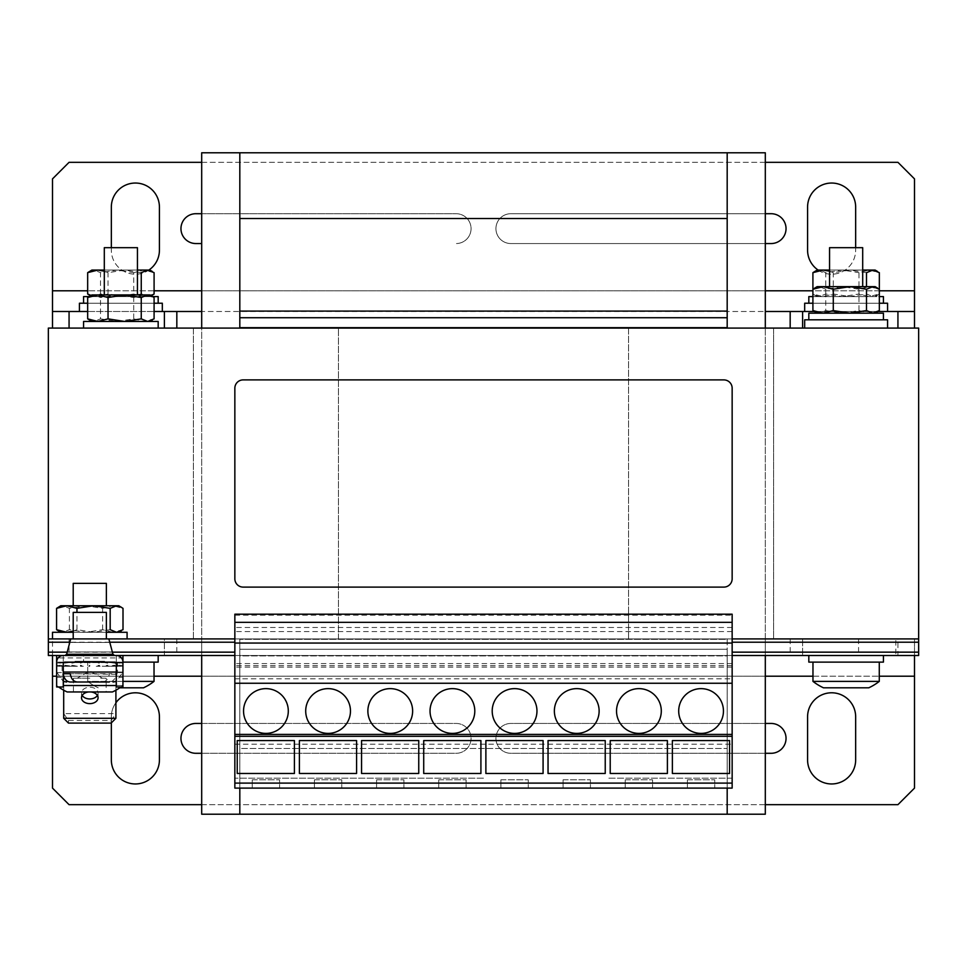 <?xml version="1.0" encoding="UTF-8"?>
<svg xmlns="http://www.w3.org/2000/svg" width="967" height="967" viewBox="0 0 967 967"><rect width="100%" height="100%" fill="white"/><g stroke="black" fill="none" stroke-linecap="round" stroke-linejoin="round"><path stroke-width="0.73" stroke-dasharray="4.83 3.63" d="M116.318 685.53L122.942 685.53L122.942 662.117L119.956 662.117L119.956 663.157L119.509 662.117L114.662 662.117L117.478 662.117L117.478 672.065L116.318 676.344L116.318 672.065L116.318 673.721L109.356 673.721C108.437 678.894 106.08 681.662 102.309 682.013L73.383 682.013M94.669 655.493L89.798 655.493C57.851 655.493 57.851 655.493 89.798 655.493C57.851 655.493 57.851 655.493 89.798 655.493C121.733 655.493 121.733 655.493 89.798 655.493L92.747 655.493M452.423 688.637A22.374 22.374 0 0 0 430.037 711.023A22.374 22.374 0 0 0 452.423 733.397A22.374 22.374 0 0 0 474.797 711.023A22.374 22.374 0 0 0 452.423 688.637M390.257 688.637A22.374 22.374 0 0 0 367.871 711.023A22.374 22.374 0 0 0 390.257 733.397A22.374 22.374 0 0 0 412.631 711.023A22.374 22.374 0 0 0 390.257 688.637M895.853 638.909L858.563 638.909L895.853 638.909L895.853 655.493L858.563 655.493L895.853 655.493M858.563 638.909L858.563 655.493M88.722 691.961A8.292 5.862 0 0 1 89.798 691.913A8.292 5.862 0 0 1 90.862 691.961M97.389 695.43A8.292 5.862 180 0 0 98.078 693.085A8.292 5.862 180 0 0 89.798 687.223A8.292 5.862 180 0 0 81.506 693.085A8.292 5.862 180 0 0 82.195 695.43M576.743 688.637A22.374 22.374 0 0 0 554.369 711.023A22.374 22.374 0 0 0 576.743 733.397A22.374 22.374 0 0 0 599.129 711.023A22.374 22.374 0 0 0 576.743 688.637M514.577 688.637A22.374 22.374 0 0 0 492.203 711.023A22.374 22.374 0 0 0 514.577 733.397A22.374 22.374 0 0 0 536.963 711.023A22.374 22.374 0 0 0 514.577 688.637M328.091 688.637A22.374 22.374 0 0 0 305.705 711.023A22.374 22.374 0 0 0 328.091 733.397A22.374 22.374 0 0 0 350.465 711.023A22.374 22.374 0 0 0 328.091 688.637M265.925 688.637A22.374 22.374 0 0 0 243.551 711.023A22.374 22.374 0 0 0 265.925 733.397A22.374 22.374 0 0 0 288.299 711.023A22.374 22.374 0 0 0 265.925 688.637M701.075 688.637A22.374 22.374 0 0 0 678.701 711.023A22.374 22.374 0 0 0 701.075 733.397A22.374 22.374 0 0 0 723.449 711.023A22.374 22.374 0 0 0 701.075 688.637M638.909 688.637A22.374 22.374 0 0 0 616.535 711.023A22.374 22.374 0 0 0 638.909 733.397A22.374 22.374 0 0 0 661.295 711.023A22.374 22.374 0 0 0 638.909 688.637M120.996 686.981A53.874 53.874 0 0 0 122.942 685.53L63.266 685.53M99.13 665.223L100.121 666.263L99.13 666.263L99.13 665.223L96.241 666.263L99.13 666.263M114.843 665.223L115.52 666.263L114.843 665.223L107.083 666.263L114.843 666.263M122.616 665.223L122.736 666.263L122.616 665.223L112.438 666.263L122.616 666.263M119.956 665.223L119.956 666.263L119.956 665.223L110.601 666.263L119.956 666.263M107.712 665.223L106.841 666.263L107.712 666.263L107.712 665.223L102.164 666.263L107.712 666.263M67.158 691.961L112.426 691.961M58.588 686.981A53.874 53.874 0 0 1 56.642 685.53L56.642 662.117L56.642 672.065L56.642 662.117L56.98 663.157L57.138 662.117L64.741 662.117L64.741 663.157L65.43 662.117L99.117 662.117L80.466 662.117L80.454 663.157L81.446 662.117L99.13 662.117L99.13 663.157L100.121 662.117L114.843 662.117L114.843 663.157L115.52 662.117L122.616 662.117L122.616 663.157L122.736 662.117L112.438 662.117L122.616 662.117M89.798 678.193L78.883 678.193C72.344 678.193 72.344 678.193 78.883 678.193C72.344 678.193 72.344 678.193 78.883 678.193L89.798 678.193M97.981 691.961L78.883 691.961L106.165 691.961L106.165 678.193M73.419 678.193L73.419 691.961L81.603 691.961M114.662 662.117L116.318 663.773A1.656 1.656 0 0 0 114.662 662.117L64.922 662.117L114.662 662.117L107.712 662.117L107.712 663.157L106.841 662.117L89.798 662.117L89.798 663.157L88.759 662.117L71.872 662.117L71.872 663.157L71.002 662.117L59.64 662.117L59.64 663.157L59.217 662.117L56.642 662.117L158.177 662.117L83.573 662.117L158.177 662.117L158.177 655.493L83.573 655.493L883.427 655.493L808.823 655.493L808.823 662.117L883.427 662.117L808.823 662.117L883.427 662.117L883.427 655.493L869.563 655.493L918.65 655.493L918.65 651.963L918.65 655.493L732.152 655.493L918.65 655.493L918.65 328.091L765.308 328.091L765.308 655.493L897.932 655.493L897.932 638.909L914.504 638.909L914.504 655.493L914.504 638.909L918.65 638.909L918.65 642.439L918.65 638.909L48.35 638.909L914.504 638.909L52.496 638.909L164.39 638.909L164.39 655.493L765.308 655.493L765.308 638.909L802.61 638.909L802.61 655.493L802.61 638.909L897.932 638.909M68.983 666.263L59.217 666.263L59.64 665.223L68.983 666.263L59.64 666.263L59.64 665.223M77.42 666.263L71.002 666.263L71.872 665.223L77.42 666.263L71.872 666.263L71.872 665.223M88.759 666.263L89.798 666.263L88.759 666.263L89.798 665.223L89.798 666.263L89.798 665.223M804.677 328.091L887.573 328.091L804.677 328.091M808.823 319.799L883.427 319.799L808.823 319.799M846.125 286.643L862.697 286.643L846.125 286.643M866.505 272.658L849.896 270.071L862.697 270.071L846.125 270.071L862.697 270.071L862.697 247.685L829.553 247.685L846.125 247.685L829.553 247.685L829.553 270.071L849.896 270.071L833.288 272.658L829.553 271.159M83.573 328.091L158.177 328.091L83.573 328.091M120.875 294.935L137.447 294.935L120.875 294.935M141.255 272.658L124.646 270.071L137.447 270.071L120.875 270.071L137.447 270.071L137.447 247.685L104.303 247.685L120.875 247.685L104.303 247.685L104.303 270.071L124.646 270.071L108.038 272.658L104.303 271.159M812.969 681.384A53.874 53.874 0 0 0 823.485 687.815L868.765 687.815A53.874 53.874 0 0 0 879.281 681.384L812.969 681.384L846.125 681.384L812.969 681.384L812.969 662.117L879.281 662.117L812.969 662.117M69.068 638.909L69.068 655.493L164.39 655.493L164.39 638.909L201.692 638.909L201.692 655.493L201.692 311.507L765.308 311.507L765.308 328.091L48.35 328.091L48.35 655.493L48.35 651.963L48.35 655.493L97.437 655.493L83.573 655.493L83.573 662.117L83.573 655.493L158.177 655.493M119.799 687.815L143.515 687.815A53.874 53.874 0 0 0 154.031 681.384L122.942 681.384M120.875 662.117L154.031 662.117L120.875 662.117M98.235 687.815A53.874 53.874 0 0 1 87.719 681.384L120.875 681.384L87.719 681.384L120.875 681.384L87.719 681.384L87.719 662.117L87.719 681.384A53.874 53.874 0 0 0 98.235 687.815M73.214 632.285L106.37 632.285M73.214 638.909L106.37 638.909M89.798 605.753L73.214 605.753L89.798 605.753M106.37 583.379L73.214 583.379M63.266 673.721L63.266 676.344L62.106 672.065L62.106 662.117L56.642 662.117L64.922 662.117L63.266 663.773L63.266 672.065L63.266 663.773L64.922 662.117A1.656 1.656 0 0 0 63.266 663.773L63.266 686.981L56.642 686.981L63.266 686.981L63.266 662.117L56.642 662.117A6.636 6.636 0 0 1 63.266 655.493L732.152 655.493L732.152 638.909L918.65 638.909L48.35 638.909L918.65 638.909M73.214 612.389L106.37 612.389M70.724 638.909L108.86 638.909M104.303 661.295L75.293 661.295L104.303 661.295L104.303 662.117L75.293 662.117L104.303 662.117M75.293 661.295L75.293 662.117M74.979 661.295L104.605 661.295L74.979 661.295L74.979 662.117L104.605 662.117L74.979 662.117M104.605 661.295L104.605 662.117M831.62 783.959A24.042 24.042 0 0 0 855.662 759.929L855.662 716.825A24.042 24.042 0 0 0 831.62 692.783A24.042 24.042 0 0 0 807.578 716.825L807.578 759.929A24.042 24.042 0 0 0 831.62 783.959M135.38 783.959A24.042 24.042 0 0 0 159.422 759.929L159.422 716.825A24.042 24.042 0 0 0 135.38 692.783A24.042 24.042 0 0 0 111.338 716.825L111.338 759.929A24.042 24.042 0 0 0 135.38 783.959M818.13 270.071A24.042 24.042 0 0 0 855.662 250.175L855.662 207.071A24.042 24.042 0 0 0 831.62 183.041A24.042 24.042 0 0 0 807.578 207.071L807.578 250.175A24.042 24.042 0 0 0 831.62 274.217A24.042 24.042 0 0 0 855.662 250.175L855.662 247.685M111.338 247.685L111.338 250.175A24.042 24.042 0 0 0 135.38 274.217A24.042 24.042 0 0 0 159.422 250.175L159.422 207.071A24.042 24.042 0 0 0 135.38 183.041A24.042 24.042 0 0 0 111.338 207.071L111.338 250.175A24.042 24.042 0 0 0 148.87 270.071M83.573 303.227L158.177 303.227L83.573 303.227M89.012 296.591L152.738 296.591M79.427 311.507L162.323 311.507L79.427 311.507M87.659 303.227L154.091 303.227M808.823 303.227L883.427 303.227L808.823 303.227M812.909 296.591L879.341 296.591M804.677 311.507L887.573 311.507L804.677 311.507M812.909 303.227L879.341 303.227M879.281 681.384L846.125 681.384L879.281 681.384L879.281 662.117M154.031 681.384L120.875 681.384L154.031 681.384L154.031 662.117M727.184 788.105L727.184 649.268L239.816 649.268L239.816 639.32L727.184 639.32L239.816 639.32L727.184 639.32L727.184 814.214L765.308 814.214L765.308 152.786L727.184 152.786L727.184 327.68L239.816 327.68L239.816 317.732L727.184 317.732L727.184 327.68L239.816 327.68L239.816 152.786L201.692 152.786L201.692 814.214L239.816 814.214L239.816 748.482L239.816 788.105M628.55 328.091L628.55 638.909L338.45 638.909L338.45 328.091L338.45 638.909L628.55 638.909L628.55 328.091L338.45 328.091L773.6 328.091L773.6 638.909L773.6 328.091L628.55 328.091L628.55 638.909L773.6 638.909L628.55 638.909L628.55 328.091M727.184 814.214L727.184 639.32L239.816 639.32L239.816 814.214L727.184 814.214L727.184 748.482L239.816 748.482L239.816 655.904L239.816 748.482L727.184 748.482L727.184 655.904L239.816 655.904L239.816 649.268L239.816 655.904L727.184 655.904L727.184 649.268L239.816 649.268L239.816 639.32L239.816 814.214M239.816 152.786L239.816 327.68L727.184 327.68L727.184 152.786L239.816 152.786L239.816 317.732M727.184 152.786L727.184 311.096L239.816 311.096M727.184 311.096L727.184 317.732M727.184 218.518L239.816 218.518M790.172 638.909L790.172 655.493M69.068 655.493L52.496 655.493L52.496 788.105L69.068 804.677L897.932 804.677L914.504 788.105L914.504 638.909M897.932 655.493L52.496 655.493L52.496 638.909M176.828 638.909L176.828 655.493M201.692 638.909L765.308 638.909M808.823 655.493L883.427 655.493M771.11 753.293A14.916 14.916 0 0 0 786.038 738.377A14.916 14.916 0 0 0 771.11 723.449L510.854 723.449A14.916 14.916 0 0 0 495.938 738.377A14.916 14.916 0 0 0 510.854 753.293L771.11 753.293M195.89 753.293L456.146 753.293A14.916 14.916 0 0 0 471.062 738.377A14.916 14.916 0 0 0 456.146 723.449L195.89 723.449A14.916 14.916 0 0 0 180.962 738.377A14.916 14.916 0 0 0 195.89 753.293M111.338 722.881L111.338 716.825A24.042 24.042 0 0 1 115.907 702.743M765.308 753.293L510.854 753.293A14.916 14.916 0 0 1 495.938 738.377A14.916 14.916 0 0 1 510.854 723.449L765.308 723.449M201.692 753.293L456.146 753.293A14.916 14.916 0 0 0 471.062 738.377A14.916 14.916 0 0 0 456.146 723.449L201.692 723.449M201.692 804.677L765.308 804.677M52.496 328.091L914.504 328.091L914.504 178.895L897.932 162.323L69.068 162.323L52.496 178.895L52.496 328.091L52.496 311.507L914.504 311.507L914.504 328.091L52.496 328.091M193.4 638.909L193.4 328.091L338.45 328.091L338.45 638.909L193.4 638.909L193.4 328.091L338.45 328.091L338.45 638.909L193.4 638.909M887.573 303.227L804.677 303.227M883.427 296.591L808.823 296.591M817.115 296.591L812.909 294.004L823.098 296.591L833.288 294.004L849.896 296.591L866.505 294.004L872.923 296.591L817.115 296.591L869.152 296.591L879.341 294.004L879.341 289.242L869.152 286.643L817.115 286.643M875.135 296.591L877.528 295.213L872.923 296.591L875.135 296.591L869.152 296.591L858.962 294.004L858.962 272.658L869.152 270.071L879.341 272.658M814.722 295.213L819.327 296.591L825.745 294.004L842.354 296.591L858.962 294.004M877.528 295.213L879.341 294.004M825.745 294.004L825.745 272.658L842.354 270.071L858.962 272.658M866.505 294.004L866.505 286.643M833.288 294.004L833.288 272.658M812.909 294.004L812.909 289.242M814.722 271.449L819.327 270.071L825.745 272.658M875.135 270.071L817.115 270.071M846.125 270.071L829.553 270.071L846.125 270.071M162.323 303.227L79.427 303.227M158.177 296.591L83.573 296.591M142.608 294.935L147.673 296.591L91.865 296.591L143.902 296.591L154.091 294.004M151.275 295.733L147.673 296.591L149.885 296.591L143.902 296.591L133.712 294.004L133.712 272.658L143.902 270.071L154.091 272.658M89.472 295.213L94.077 296.591L100.495 294.004L117.104 296.591L133.712 294.004M141.255 294.004L124.646 296.591L108.038 294.004L97.848 296.591L91.067 295.394M100.495 294.004L100.495 272.658L117.104 270.071L133.712 272.658M108.038 294.004L108.038 272.658M89.472 271.449L94.077 270.071L100.495 272.658M149.885 270.071L91.865 270.071M120.875 270.071L104.303 270.071L120.875 270.071M802.61 328.091L802.61 311.507M164.39 328.091L164.39 311.507M154.091 311.507L87.659 311.507M877.988 311.507L814.262 311.507M765.308 162.323L201.692 162.323M765.308 213.707L510.854 213.707A14.916 14.916 0 0 0 495.938 228.623A14.916 14.916 0 0 0 510.854 243.551L771.11 243.551A14.916 14.916 0 0 0 786.038 228.623A14.916 14.916 0 0 0 771.11 213.707L510.854 213.707A14.916 14.916 0 0 0 495.938 228.623A14.916 14.916 0 0 0 510.854 243.551L765.308 243.551M201.692 213.707L456.146 213.707A14.916 14.916 0 0 1 471.062 228.623A14.916 14.916 0 0 1 456.146 243.551A14.916 14.916 0 0 0 471.062 228.623A14.916 14.916 0 0 0 456.146 213.707L195.89 213.707A14.916 14.916 0 0 0 180.962 228.623A14.916 14.916 0 0 0 195.89 243.551L201.692 243.551M115.52 662.117L114.843 662.117M100.121 662.117L96.241 662.117L99.13 662.117L99.117 661.295L80.466 661.295L99.117 661.295L99.117 662.117M81.446 662.117L83.343 662.117L80.454 662.117L80.466 661.295L80.466 662.117M65.43 662.117L64.741 662.117M122.736 662.117L122.942 677.251L122.942 657.911L56.642 657.911L56.642 677.251L56.642 662.117L63.266 662.117L63.266 655.493L56.642 655.493L63.266 655.493L63.266 662.117L63.266 655.493A6.636 6.636 0 0 0 56.642 662.117A6.636 6.636 0 0 1 63.266 655.493L63.266 662.117L62.106 662.117M48.35 638.909L234.848 638.909L234.848 655.493L234.848 651.963L48.35 651.963L234.848 651.963L234.848 655.493L116.318 655.493L116.318 662.117L122.942 662.117A6.636 6.636 0 0 0 116.318 655.493L56.642 655.493L56.642 686.981L63.266 686.981L63.266 676.344M71.002 662.117L71.872 662.117M88.759 662.117L89.798 662.117L89.798 663.157M106.841 662.117L107.712 662.117M672.379 773.479L672.379 740.565L729.565 740.565L729.565 773.479L672.379 773.479M610.213 773.479L610.213 740.565L667.399 740.565L667.399 773.479L610.213 773.479M122.942 657.911L122.942 662.117A6.636 6.636 0 0 0 116.318 655.493L116.318 662.117L116.318 655.493L116.318 662.117L116.318 655.493L122.942 655.493L48.35 655.493L56.642 655.493L56.642 662.117L62.662 662.117M237.229 773.479L237.229 740.565L294.415 740.565L294.415 773.479L237.229 773.479M299.395 773.479L299.395 740.565L356.581 740.565L356.581 773.479L299.395 773.479M109.742 642.221L69.842 642.221M67.182 652.169L112.402 652.169M48.35 642.439L234.848 642.439L234.848 638.909L234.848 642.439L48.35 642.439M548.047 773.479L548.047 740.565L605.233 740.565L605.233 773.479L548.047 773.479M485.881 773.479L485.881 740.565L543.079 740.565L543.079 773.479L485.881 773.479M423.715 773.479L423.715 740.565L480.913 740.565L480.913 773.479L423.715 773.479M361.549 773.479L361.549 740.565L418.747 740.565L418.747 773.479L361.549 773.479M732.152 638.909L732.152 615.181L234.848 615.181L234.848 614.19M732.152 643.055L234.848 643.055M732.152 683.258L234.848 683.258M732.152 783.101L732.152 778.157L732.152 783.101L234.848 783.101L234.848 778.157L234.848 783.101M483.5 778.157L234.848 778.157L483.5 778.157M403.928 788.105L376.574 788.105L403.928 788.105L403.928 779.813L403.928 788.105M466.094 788.105L438.74 788.105L466.094 788.105L466.094 779.813L466.094 788.105M234.848 744.179L732.152 744.179L732.152 788.105L234.848 788.105L234.848 655.493M732.152 744.179L732.152 678.798L234.848 678.798M822.687 655.493L869.563 655.493L822.687 655.493M97.437 655.493L144.313 655.493L97.437 655.493M732.152 651.963L918.65 651.963L732.152 651.963M732.152 642.439L918.65 642.439L732.152 642.439M93.932 661.295L85.652 661.295L85.652 662.117L93.932 662.117L85.652 662.117L85.652 661.295L93.932 661.295L93.932 662.117L93.932 661.295M96.011 661.295L83.573 661.295L83.573 662.117L96.011 662.117L83.573 662.117L83.573 661.295L96.011 661.295L96.011 662.117L96.011 661.295M90.1 661.295L90.1 662.117L90.1 661.295M89.484 661.295L89.484 662.117L89.484 661.295M56.642 655.493L56.642 657.911M122.942 655.493L122.942 686.981L122.942 662.117L121.419 662.117L122.942 662.117L122.942 672.065L117.478 672.065M77.275 682.013L109.344 682.013C112.946 681.711 115.266 679.124 116.318 674.241L116.922 662.117L122.942 662.117A6.636 6.636 0 0 0 116.318 655.493L116.318 662.117L121.419 662.117L117.478 662.117M116.318 676.344L116.318 686.981L122.942 686.981L122.942 662.117L116.922 662.117M56.642 662.117L56.642 686.981M56.642 677.251L63.689 677.251L63.689 690.196M115.907 690.196L115.907 677.251L122.942 677.251M56.642 672.573L63.689 672.573L63.689 677.251M122.942 672.573L115.907 672.573L115.907 713.598L63.689 713.598L63.689 672.573M115.907 677.251L115.907 672.573M63.266 675.147L63.266 672.065L116.318 672.065L116.318 663.773L116.318 686.981L122.942 686.981L116.318 686.981L116.318 675.147M115.907 718.288L115.907 713.598L111.12 720.488L68.464 720.488L63.689 713.598L63.689 718.288M111.12 723.111L111.12 720.488M68.464 723.111L68.464 720.488M116.318 674.241L70.228 673.721L109.356 673.721M58.383 630.895L63 632.285L69.406 629.686L86.015 632.285L102.623 629.686L112.813 632.285L118.808 632.285L60.788 632.285L112.813 632.285L123.002 629.686M127.088 632.285L52.496 632.285M118.808 605.753L112.813 605.753L123.002 608.352M112.813 605.753L86.015 605.753L102.623 608.352L112.813 605.753M58.383 607.143L63 605.753L69.406 608.352L86.015 605.753L60.788 605.753M110.178 629.686L93.569 632.285L76.961 629.686L73.214 631.197M69.406 629.686L69.406 608.352M76.961 629.686L76.961 612.389M102.623 629.686L102.623 608.352M528.26 788.105L500.906 788.105L528.26 788.105L528.26 779.813L528.26 788.105M590.426 788.105L563.072 788.105L590.426 788.105L590.426 779.813L590.426 788.105M234.848 638.909L234.848 615.181M279.596 788.105L252.254 788.105L279.596 788.105L279.596 779.813L279.596 788.105M341.762 788.105L314.408 788.105L341.762 788.105L341.762 779.813L341.762 788.105M732.152 678.798L732.152 655.493M732.152 615.181L732.152 614.19M732.152 778.157L607.832 778.157L732.152 778.157M714.746 788.105L687.404 788.105L714.746 788.105L714.746 779.813L714.746 788.105M652.592 788.105L625.238 788.105L652.592 788.105L652.592 779.813L652.592 788.105M234.848 388.178A8.292 8.292 0 0 1 243.128 379.898L723.872 379.898A8.292 8.292 0 0 1 732.152 388.178L732.152 578.822A8.292 8.292 0 0 1 723.872 587.102L243.128 587.102A8.292 8.292 0 0 1 234.848 578.822L234.848 388.178M149.885 294.935L91.865 294.935M89.472 296.313L94.077 294.935L100.495 297.522L117.104 294.935L133.712 297.522L143.902 294.935L154.091 297.522M89.472 320.077L94.077 321.455L100.495 318.868L100.495 297.522M100.495 318.868L117.104 321.455L133.712 318.868L133.712 297.522M133.712 318.868L143.902 321.455L154.091 318.868M94.077 321.455L149.885 321.455L94.077 321.455M158.177 321.455L83.573 321.455M875.135 286.643L869.152 286.643L858.962 289.242L842.354 286.643L825.745 289.242L819.327 286.643L814.722 288.033M814.722 311.785L819.327 313.175L825.745 310.576L825.745 289.242M825.745 310.576L842.354 313.175L858.962 310.576L858.962 289.242M858.962 310.576L869.152 313.175L879.341 310.576M819.327 313.175L875.135 313.175L819.327 313.175M883.427 313.175L808.823 313.175M887.573 319.799L804.677 319.799M83.343 666.263L81.446 666.263L80.454 665.223L83.343 666.263L80.454 666.263L80.454 665.223M72.501 666.263L65.43 666.263L64.741 665.223L72.501 666.263L64.741 666.263L64.741 665.223M67.146 666.263L57.138 666.263L56.98 665.223L67.146 666.263L56.98 666.263L56.98 665.223M106.841 666.263L102.164 666.263M119.509 666.263L110.601 666.263M122.736 666.263L112.438 666.263M115.52 666.263L107.083 666.263M100.121 666.263L96.241 666.263M107.712 663.157L102.164 662.117M119.956 663.157L110.601 662.117M122.616 663.157L112.438 662.117M114.843 663.157L107.083 662.117M99.13 663.157L96.241 662.117M80.454 663.157L83.343 662.117M64.741 663.157L72.501 662.117M56.98 663.157L67.146 662.117M59.64 663.157L68.983 662.117M71.872 663.157L77.42 662.117M100.701 678.193C107.252 678.193 107.252 678.193 100.701 678.193C107.252 678.193 107.252 678.193 100.701 678.193M81.446 666.263L80.454 666.263M65.43 666.263L64.741 666.263M71.002 666.263L71.872 666.263M625.238 779.813L625.238 788.105L625.238 779.813L652.592 779.813L625.238 779.813M687.404 779.813L687.404 788.105L687.404 779.813L714.746 779.813L687.404 779.813M314.408 779.813L314.408 788.105L314.408 779.813L341.762 779.813L314.408 779.813M252.254 779.813L252.254 788.105L252.254 779.813L279.596 779.813L252.254 779.813M563.072 779.813L563.072 788.105L563.072 779.813L590.426 779.813L563.072 779.813M500.906 779.813L500.906 788.105L500.906 779.813L528.26 779.813L500.906 779.813M438.74 779.813L438.74 788.105L438.74 779.813L466.094 779.813L438.74 779.813M376.574 779.813L376.574 788.105L376.574 779.813L403.928 779.813L376.574 779.813M112.958 654.26L66.626 654.26M52.496 676.211L914.504 676.211M56.642 676.211L154.031 676.211M201.692 676.211L765.308 676.211M812.969 676.211L879.281 676.211M879.341 290.789L812.909 290.789M765.308 290.789L201.692 290.789M154.091 290.789L87.659 290.789M914.504 290.789L52.496 290.789M732.152 631.572L234.848 631.572M732.152 667.121L234.848 667.121M732.152 665.683L234.848 665.683M732.152 663.592L234.848 663.592M732.152 627.486L234.848 627.486M122.942 662.6L56.642 662.6M116.922 672.065L122.942 672.065L116.318 681.445M98.078 693.085L98.078 697.775M102.381 678.193L89.798 670.929L77.203 678.193M149.885 296.591L151.323 295.769M91.865 296.591L90.427 295.769M56.642 672.065L63.266 681.445M81.506 693.085L81.506 697.775"/><path stroke-width="1.45" d="M452.423 688.637A22.374 22.374 0 0 0 430.037 711.023A22.374 22.374 0 0 0 452.423 733.397A22.374 22.374 0 0 0 474.797 711.023A22.374 22.374 0 0 0 452.423 688.637M390.257 688.637A22.374 22.374 0 0 0 367.871 711.023A22.374 22.374 0 0 0 390.257 733.397A22.374 22.374 0 0 0 412.631 711.023A22.374 22.374 0 0 0 390.257 688.637M90.862 691.961A8.292 5.862 0 0 1 98.078 697.775A8.292 5.862 0 0 1 89.798 703.625A8.292 5.862 0 0 1 81.506 697.775A8.292 5.862 0 0 1 88.722 691.961M82.195 695.43A8.292 5.862 180 0 0 89.798 698.948A8.292 5.862 180 0 0 97.389 695.43M576.743 688.637A22.374 22.374 0 0 0 554.369 711.023A22.374 22.374 0 0 0 576.743 733.397A22.374 22.374 0 0 0 599.129 711.023A22.374 22.374 0 0 0 576.743 688.637M514.577 688.637A22.374 22.374 0 0 0 492.203 711.023A22.374 22.374 0 0 0 514.577 733.397A22.374 22.374 0 0 0 536.963 711.023A22.374 22.374 0 0 0 514.577 688.637M328.091 688.637A22.374 22.374 0 0 0 305.705 711.023A22.374 22.374 0 0 0 328.091 733.397A22.374 22.374 0 0 0 350.465 711.023A22.374 22.374 0 0 0 328.091 688.637M265.925 688.637A22.374 22.374 0 0 0 243.551 711.023A22.374 22.374 0 0 0 265.925 733.397A22.374 22.374 0 0 0 288.299 711.023A22.374 22.374 0 0 0 265.925 688.637M701.075 688.637A22.374 22.374 0 0 0 678.701 711.023A22.374 22.374 0 0 0 701.075 733.397A22.374 22.374 0 0 0 723.449 711.023A22.374 22.374 0 0 0 701.075 688.637M638.909 688.637A22.374 22.374 0 0 0 616.535 711.023A22.374 22.374 0 0 0 638.909 733.397A22.374 22.374 0 0 0 661.295 711.023A22.374 22.374 0 0 0 638.909 688.637M63.266 685.53L116.318 685.53M120.996 686.981A53.874 53.874 0 0 1 112.426 691.961L67.158 691.961A53.874 53.874 0 0 1 58.588 686.981M89.798 655.493L63.266 655.493A6.636 6.636 0 0 0 56.642 662.117L56.642 686.981L63.266 686.981L63.266 663.773A1.656 1.656 0 0 1 64.922 662.117L114.662 662.117A1.656 1.656 0 0 1 116.318 663.773L116.318 686.981L122.942 686.981L122.942 662.117A6.636 6.636 0 0 0 116.318 655.493L92.747 655.493M887.573 328.091L887.573 319.799L804.677 319.799L804.677 328.091M883.427 319.799L883.427 313.175L808.823 313.175L808.823 319.799M829.553 286.643L829.553 247.685L862.697 247.685L862.697 286.643M158.177 328.091L158.177 321.455L83.573 321.455L83.573 328.091M104.303 294.935L104.303 247.685L137.447 247.685L137.447 294.935M808.823 655.493L808.823 662.117L883.427 662.117L883.427 655.493M879.281 681.384A53.874 53.874 0 0 1 868.765 687.815L823.485 687.815A53.874 53.874 0 0 1 812.969 681.384L879.281 681.384L879.281 662.117M158.177 655.493L158.177 662.117L122.942 662.117L122.942 655.493L234.848 655.493M122.942 681.384L154.031 681.384L154.031 662.117M119.799 687.815L143.515 687.815A53.874 53.874 0 0 0 154.031 681.384M127.088 638.909L127.088 632.285L106.37 632.285M52.496 638.909L52.496 632.285L73.214 632.285M69.842 642.221L48.35 642.221L48.35 638.909L73.214 638.909L73.214 612.389L106.37 612.389L106.37 638.909L234.848 638.909M73.214 605.753L73.214 583.379L106.37 583.379L106.37 605.753M112.958 654.26L66.626 654.26L70.724 638.909L108.86 638.909L112.958 654.26L114.553 655.493L94.669 655.493M831.62 783.959A24.042 24.042 0 0 0 855.662 759.929L855.662 716.825A24.042 24.042 0 0 0 831.62 692.783A24.042 24.042 0 0 0 807.578 716.825L807.578 759.929A24.042 24.042 0 0 0 831.62 783.959M111.338 722.881L111.338 759.929A24.042 24.042 0 0 0 135.38 783.959A24.042 24.042 0 0 0 159.422 759.929L159.422 716.825A24.042 24.042 0 0 0 115.907 702.743M855.662 247.685L855.662 207.071A24.042 24.042 0 0 0 831.62 183.041A24.042 24.042 0 0 0 807.578 207.071L807.578 250.175A24.042 24.042 0 0 0 818.13 270.071M148.87 270.071A24.042 24.042 0 0 0 159.422 250.175L159.422 207.071A24.042 24.042 0 0 0 135.38 183.041A24.042 24.042 0 0 0 111.338 207.071L111.338 247.685M158.177 303.227L158.177 296.591L152.738 296.591M83.573 303.227L83.573 296.591L89.012 296.591M162.323 311.507L162.323 303.227L154.091 303.227M79.427 311.507L79.427 303.227L87.659 303.227M883.427 303.227L883.427 296.591L879.341 296.591M808.823 303.227L808.823 296.591L812.909 296.591M887.573 311.507L887.573 303.227L879.341 303.227M804.677 311.507L804.677 303.227L812.909 303.227M727.184 327.68L239.816 327.68L239.816 317.732L727.184 317.732L727.184 327.68M201.692 655.493L201.692 814.214L765.308 814.214L765.308 655.493M727.184 218.518L239.816 218.518L239.816 311.096L727.184 311.096L727.184 152.786L765.308 152.786L765.308 328.091M201.692 328.091L201.692 152.786L239.816 152.786L239.816 218.518M727.184 814.214L727.184 788.105M239.816 788.105L239.816 814.214M727.184 152.786L239.816 152.786M727.184 311.096L727.184 317.732M239.816 311.096L239.816 317.732M52.496 655.493L52.496 788.105L69.068 804.677L201.692 804.677M765.308 804.677L897.932 804.677L914.504 788.105L914.504 655.493M765.308 723.449L771.11 723.449A14.916 14.916 0 0 1 786.038 738.377A14.916 14.916 0 0 1 771.11 753.293L765.308 753.293M201.692 723.449L195.89 723.449A14.916 14.916 0 0 0 180.962 738.377A14.916 14.916 0 0 0 195.89 753.293L201.692 753.293M732.152 638.909L918.65 638.909L918.65 328.091L48.35 328.091L48.35 638.909M833.288 289.242L833.288 310.576L849.896 313.175L866.505 310.576L866.505 289.242L849.896 286.643L833.288 289.242L823.098 286.643L812.909 289.242L817.115 286.643L872.923 286.643L879.341 289.242L879.341 272.658L872.923 270.071L875.135 270.071L877.528 271.449M866.505 286.643L866.505 272.658L872.923 270.071L862.697 270.071M829.553 271.159L823.098 270.071L812.909 272.658L817.115 270.071L829.553 270.071M833.288 310.576L823.098 313.175L812.909 310.576L812.909 272.658M151.275 295.733L154.091 294.004L154.091 272.658L147.673 270.071L149.885 270.071L152.278 271.449M137.447 270.071L147.673 270.071L141.255 272.658L141.255 294.004L142.608 294.935M91.067 295.394L87.659 294.004L90.427 295.769M104.303 271.159L97.848 270.071L87.659 272.658L91.865 270.071L104.303 270.071M87.659 294.004L87.659 272.658M897.932 328.091L897.932 311.507L914.504 311.507L914.504 178.895L897.932 162.323L765.308 162.323M201.692 162.323L69.068 162.323L52.496 178.895L52.496 311.507L69.068 311.507L69.068 328.091M52.496 328.091L52.496 311.507M914.504 311.507L914.504 328.091M790.172 328.091L790.172 311.507L765.308 311.507M201.692 311.507L154.091 311.507M176.828 328.091L176.828 311.507M802.61 328.091L802.61 311.507L790.172 311.507M164.39 328.091L164.39 311.507M87.659 311.507L69.068 311.507M897.932 311.507L877.988 311.507M814.262 311.507L802.61 311.507M765.308 243.551L771.11 243.551A14.916 14.916 0 0 0 786.038 228.623A14.916 14.916 0 0 0 771.11 213.707L765.308 213.707M201.692 243.551L195.89 243.551A14.916 14.916 0 0 1 180.962 228.623A14.916 14.916 0 0 1 195.89 213.707L201.692 213.707M732.152 783.101L234.848 783.101L234.848 788.105L732.152 788.105L732.152 736.298L234.848 736.298L234.848 783.101M234.848 642.221L109.742 642.221M48.35 642.221L48.35 652.169L67.182 652.169M112.402 652.169L234.848 652.169M122.942 655.493L48.35 655.493L48.35 652.169M234.848 622.337L732.152 622.337L732.152 614.19L234.848 614.19L234.848 736.298M732.152 622.337L732.152 643.055L234.848 643.055M732.152 643.055L732.152 683.258L234.848 683.258M732.152 683.258L732.152 734.4L234.848 734.4M918.65 638.909L918.65 655.493L732.152 655.493M918.65 642.221L732.152 642.221M732.152 652.169L918.65 652.169M56.642 655.493L56.642 662.117M109.344 682.013L77.275 682.013C73.504 681.662 71.147 678.894 70.228 673.721L63.266 673.721L63.266 672.065L116.318 672.065L116.318 663.773L114.662 662.117M73.383 682.013L70.253 682.013C66.638 681.711 64.318 679.124 63.266 674.241L63.266 676.344M56.642 686.981L56.642 672.065M63.689 690.196L63.689 718.288L115.907 718.288L115.907 690.196M63.689 718.288L68.464 723.111L111.12 723.111L115.907 718.288M102.309 682.013L70.253 682.013M70.228 673.721L63.266 673.721M110.178 608.352L93.569 605.753L76.961 608.352L66.771 605.753L56.582 608.352L60.788 605.753L118.808 605.753L123.002 608.352L123.002 629.686L116.596 632.285L110.178 629.686L110.178 608.352L116.596 605.753L121.201 607.143M73.214 631.197L66.771 632.285L56.582 629.686L60.788 632.285M56.582 629.686L56.582 608.352M76.961 612.389L76.961 608.352M480.913 740.565L480.913 773.479L423.715 773.479L423.715 740.565L480.913 740.565M418.747 740.565L418.747 773.479L361.549 773.479L361.549 740.565L418.747 740.565M605.233 740.565L605.233 773.479L548.047 773.479L548.047 740.565L605.233 740.565M543.079 740.565L543.079 773.479L485.881 773.479L485.881 740.565L543.079 740.565M294.415 740.565L294.415 773.479L237.229 773.479L237.229 740.565L294.415 740.565M356.581 740.565L356.581 773.479L299.395 773.479L299.395 740.565L356.581 740.565M732.152 734.4L732.152 736.298M729.565 740.565L729.565 773.479L672.379 773.479L672.379 740.565L729.565 740.565M667.399 740.565L667.399 773.479L610.213 773.479L610.213 740.565L667.399 740.565M141.255 297.522L124.646 294.935L108.038 297.522L97.848 294.935L87.659 297.522L91.865 294.935L149.885 294.935L154.091 297.522L154.091 318.868L147.673 321.455L141.255 318.868L141.255 297.522L147.673 294.935L152.278 296.313M141.255 318.868L124.646 321.455L108.038 318.868L97.848 321.455L87.659 318.868L87.659 297.522M87.659 318.868L91.865 321.455M108.038 318.868L108.038 297.522M866.505 289.242L872.923 286.643L875.135 286.643L877.528 288.033M812.909 310.576L817.115 313.175M866.505 310.576L872.923 313.175L879.341 310.576L879.341 289.242M732.152 578.822L732.152 388.178A8.292 8.292 0 0 0 723.872 379.898L243.128 379.898A8.292 8.292 0 0 0 234.848 388.178L234.848 578.822A8.292 8.292 0 0 0 243.128 587.102L723.872 587.102A8.292 8.292 0 0 0 732.152 578.822M52.496 676.211L56.642 676.211M154.031 676.211L201.692 676.211M765.308 676.211L812.969 676.211M879.281 676.211L914.504 676.211M914.504 290.789L879.341 290.789M812.909 290.789L765.308 290.789M201.692 290.789L154.091 290.789M87.659 290.789L52.496 290.789M66.626 654.26L65.031 655.493M151.323 295.769L152.278 295.213M63.266 681.445L66.59 682.013M116.318 681.445L113.006 682.013M118.808 632.285L121.201 630.895M812.969 681.384L812.969 662.117M149.885 321.455L152.278 320.077M875.135 313.175L877.528 311.785"/></g></svg>
